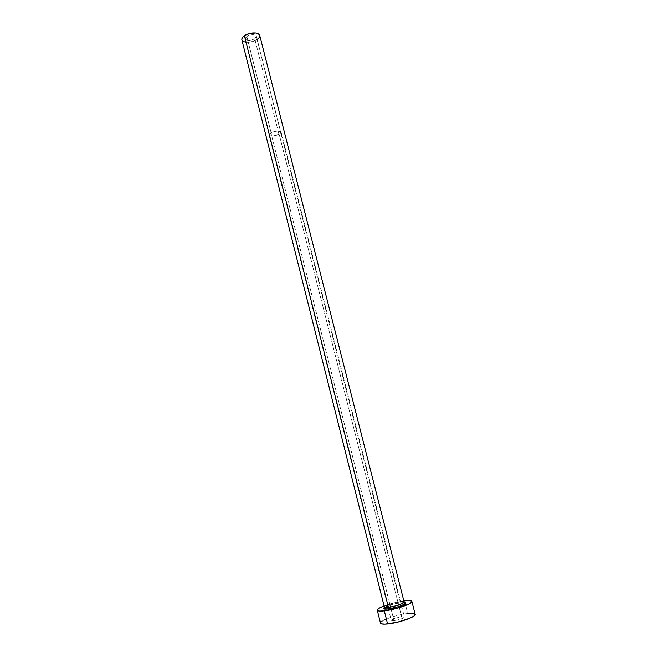<?xml version="1.0" encoding="UTF-8"?>
<svg xmlns="http://www.w3.org/2000/svg" width="657" height="657" viewBox="0 0 657 657"><rect width="100%" height="100%" fill="white"/><g stroke="black" fill="none" stroke-linecap="round" stroke-linejoin="round"><path stroke-width="0.49" stroke-dasharray="3.29 2.46" d="M254.735 38.788L256.361 36.192C254.546 34.098 251.36 34.18 246.818 36.439L271.127 132.78C275.817 130.718 279.02 130.48 280.728 132.049L278.946 134.209L254.735 38.788L256.287 37.088L256.304 36.012L253.939 34.714L250.81 34.854L247.673 35.93L245.595 37.572L245.283 39.223L247.673 40.496L250.777 40.348L254.735 38.788L278.946 134.209L280.235 133.248L280.679 131.909L278.379 131.006L274.1 131.564L270.388 133.256L269.436 135.079L270.922 135.876L273.78 135.868L278.946 134.209C274.273 136.245 271.086 136.484 269.37 134.923L271.127 132.78L246.818 36.439L245.217 39.009C247.032 41.104 250.202 41.03 254.735 38.788M390.931 608.522L270.889 132.73L269.033 135.005C270.84 136.664 274.224 136.41 279.176 134.25L281.065 131.958C279.258 130.3 275.866 130.554 270.889 132.73L393.986 620.651C399.776 619.699 403.242 618.492 404.392 617.013L401.608 616.709L279.176 134.25L401.608 616.709L404.392 617.104L402.355 618.5L397.625 620.003L393.017 620.725L391.252 620.233L394.356 618.434L401.608 616.709C395.859 617.654 392.41 618.869 391.26 620.339L393.986 620.651L390.948 608.587M241.858 39.831C242.417 43.247 252.189 42.984 257.076 39.477L399.957 601.681C393.732 602.354 383.713 605.77 384.353 607.019M414.904 613.942L415.175 614.328C414.756 613.334 412.276 613.071 407.734 613.539L404.507 600.859L407.734 613.539C396.803 614.591 379.36 620.676 380.493 623.115M384.082 605.943L403.85 600.941L395.128 602.6L384.082 605.943M384.427 607.47L394.923 603.726L404.277 602.453M407.734 613.539L394.997 616.085L386.086 619.108M383.844 620.142L382.119 621.128M380.986 622.023L380.485 623.099M404.129 602.017C403.907 601.5 402.519 601.393 399.957 601.681L257.076 39.477C259.096 38.073 259.975 36.685 259.704 35.314M259.712 35.338L259.761 35.88M257.183 39.412L250.769 41.974L245.817 42.204M384.673 607.323C388.936 605.163 394.372 603.586 400.992 602.6M399.957 601.681C392.024 603.003 386.833 604.711 384.378 606.797M279.176 134.25L272.589 136.106L269.945 135.827L269.009 134.751L271.826 132.254L277.55 130.85L280.194 131.154L281.015 131.811L280.933 132.722L279.176 134.25M256.361 36.192L280.728 132.049M281.065 131.958L404.392 617.013M269.033 135.005L391.26 620.339M245.217 39.009L269.37 134.923"/><path stroke-width="0.99" d="M384.378 606.797C384.197 607.487 385.544 607.676 388.418 607.372C394.668 606.723 404.835 603.249 404.129 602.017L259.704 35.314C259.195 31.922 249.29 32.16 244.412 35.733L388.418 607.372L244.412 35.733C242.441 37.129 241.587 38.5 241.858 39.831L384.353 607.019C384.559 607.528 385.905 607.651 388.418 607.372L388.008 609.039L398.528 606.707L404.761 604.12L405.697 603.118L404.277 602.453C410.411 602.666 397.074 608.119 388.008 609.039L388.418 607.372C396.442 606.05 401.665 604.333 404.104 602.239C404.269 601.713 403.48 601.475 401.739 601.533M377.266 610.222L380.493 623.115C380.846 624.093 383.22 624.372 387.597 623.961L384.312 610.87C379.96 611.33 377.611 611.117 377.266 610.222C377.2 609.162 379.475 607.741 384.082 605.943L378.925 608.349L377.274 609.926L378.251 610.887L379.713 611.084L384.312 610.87L387.597 623.961C398.618 622.984 416.53 616.693 415.183 614.336L411.882 601.475C413.179 603.611 395.276 609.762 384.312 610.87L397.428 608.21L408.802 604.128L411.512 602.338L411.611 601.098L409.139 600.588L404.507 600.859C409.024 600.342 411.479 600.547 411.882 601.467M403.85 600.941L404.507 600.859L403.85 600.941M384.673 607.323C382.333 608.875 383.442 609.45 388.008 609.039L384.099 609.064L383.442 608.448L384.427 607.47M386.086 619.108L383.844 620.142M382.119 621.128L380.986 622.023M380.485 623.099L381.495 623.863L385.027 624.134L397.296 622.236L409.902 618.212L413.795 616.167L415.175 614.328M414.904 613.942L412.399 613.334L407.734 613.539M241.866 39.855L241.965 38.476L243.295 36.62L249.052 33.606L255.844 32.965L258.308 33.712L259.712 35.338M259.761 35.88L259.039 37.695L257.183 39.412M245.817 42.204L243.345 41.49L241.981 40.184M384.353 607.019L384.476 608.423C383.729 608.784 384.961 608.949 388.164 608.924C394.282 607.988 399.136 606.69 402.716 605.048C404.54 604.013 405.197 603.43 404.687 603.315L404.129 602.017"/></g></svg>
